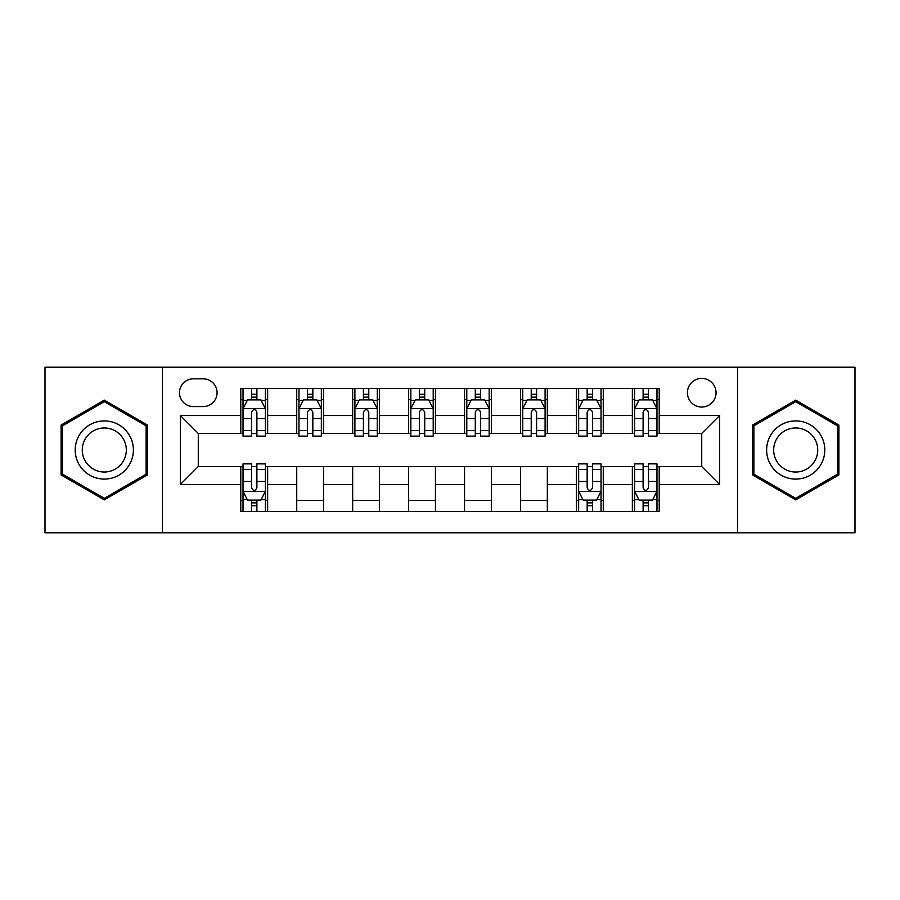 <?xml version="1.0" encoding="UTF-8"?>
<svg xmlns="http://www.w3.org/2000/svg" width="900" height="900" viewBox="0 0 900 900"><rect width="100%" height="100%" fill="white"/><g stroke="black" fill="none" stroke-linecap="round" stroke-linejoin="round"><path stroke-width="1.35" d="M701.73 378.394A14.321 14.321 0 0 0 687.409 392.715A14.321 14.321 0 0 0 701.73 407.036A14.321 14.321 0 0 0 716.051 392.715A14.321 14.321 0 0 0 701.73 378.394M737.528 532.789L855 532.789L855 367.211L737.528 367.211L737.528 532.789L162.472 532.789L162.472 367.211L45 367.211L45 532.789L162.472 532.789M193.354 406.586L203.197 406.586A13.871 13.871 0 0 0 217.069 392.715A13.871 13.871 0 0 0 203.197 378.844L193.354 378.844A13.871 13.871 0 0 0 179.482 392.715A13.871 13.871 0 0 0 193.354 406.586M737.528 367.211L162.472 367.211M240.784 484.459L180.371 484.459L180.371 415.541L240.784 415.541L240.784 433.44L198.27 433.44L198.27 466.56L240.784 466.56L240.784 511.537L659.216 511.537L659.216 466.56L701.73 466.56L701.73 433.44L659.216 433.44L659.216 415.541L719.629 415.541L719.629 484.459L659.216 484.459M659.216 415.541L659.216 388.463L240.784 388.463L240.784 415.541M632.363 388.463L632.363 433.44L634.601 433.44M643.106 433.44L648.472 433.44M656.977 433.44L659.216 433.44M632.363 433.44L601.031 433.44M576.428 388.463L576.428 433.44L578.655 433.44M587.16 433.44L592.538 433.44M576.428 433.44L545.096 433.44M520.481 388.463L520.481 433.44L522.72 433.44M531.225 433.44L536.591 433.44M520.481 433.44L489.161 433.44M464.546 388.463L464.546 433.44L466.785 433.44M475.29 433.44L480.656 433.44M464.546 433.44L433.215 433.44M408.6 388.463L408.6 433.44L410.839 433.44M419.344 433.44L424.71 433.44M408.6 433.44L377.28 433.44M352.665 388.463L352.665 433.44L354.904 433.44M363.409 433.44L368.775 433.44M352.665 433.44L321.345 433.44M296.73 388.463L296.73 433.44L298.969 433.44M307.463 433.44L312.84 433.44M296.73 433.44L265.399 433.44M240.784 433.44L243.023 433.44M251.528 433.44L256.894 433.44M240.784 466.56L243.023 466.56M251.528 466.56L256.894 466.56M265.399 466.56L267.637 466.56L267.637 511.537M578.655 466.56L267.637 466.56M587.16 466.56L592.538 466.56M601.031 466.56L603.27 466.56L603.27 511.537M634.601 466.56L603.27 466.56M643.106 466.56L648.472 466.56M656.977 466.56L659.216 466.56M267.637 388.463L267.637 433.44M240.784 399.656L243.023 399.656M251.528 399.656L256.894 399.656M265.399 399.656L267.637 399.656M240.784 500.344L243.023 500.344M251.528 500.344L256.894 500.344M265.399 500.344L267.637 500.344M296.73 466.56L296.73 511.537M323.572 388.463L323.572 433.44M296.73 399.656L298.969 399.656M307.463 399.656L312.84 399.656M321.345 399.656L323.572 399.656M323.572 466.56L323.572 511.537M296.73 500.344L323.572 500.344M352.665 466.56L352.665 511.537M379.519 466.56L379.519 511.537M352.665 500.344L379.519 500.344M379.519 388.463L379.519 433.44M352.665 399.656L354.904 399.656M363.409 399.656L368.775 399.656M377.28 399.656L379.519 399.656M408.6 466.56L408.6 511.537M435.454 466.56L435.454 511.537M408.6 500.344L435.454 500.344M435.454 388.463L435.454 433.44M408.6 399.656L410.839 399.656M419.344 399.656L424.71 399.656M433.215 399.656L435.454 399.656M464.546 466.56L464.546 511.537M491.4 466.56L491.4 511.537M464.546 500.344L491.4 500.344M491.4 388.463L491.4 433.44M464.546 399.656L466.785 399.656M475.29 399.656L480.656 399.656M489.161 399.656L491.4 399.656M520.481 466.56L520.481 511.537M547.335 466.56L547.335 511.537M520.481 500.344L547.335 500.344M547.335 388.463L547.335 433.44M520.481 399.656L522.72 399.656M531.225 399.656L536.591 399.656M545.096 399.656L547.335 399.656M576.428 466.56L576.428 511.537M576.428 500.344L578.655 500.344M587.16 500.344L592.538 500.344M601.031 500.344L603.27 500.344M603.27 388.463L603.27 433.44M576.428 399.656L578.655 399.656M587.16 399.656L592.538 399.656M601.031 399.656L603.27 399.656M632.363 466.56L632.363 511.537M632.363 500.344L634.601 500.344M643.106 500.344L648.472 500.344M656.977 500.344L659.216 500.344M632.363 399.656L634.601 399.656M643.106 399.656L648.472 399.656M656.977 399.656L659.216 399.656M198.27 433.44L180.371 415.541M198.27 466.56L180.371 484.459M719.629 415.541L701.73 433.44M719.629 484.459L701.73 466.56M104.299 499.871L147.476 474.93L147.476 425.07L104.299 400.129L61.11 425.07L61.11 474.93L104.299 499.871M838.89 425.07L795.701 400.129L752.524 425.07L752.524 474.93L795.701 499.871L838.89 474.93L838.89 425.07M256.894 394.29L251.528 394.29M265.399 430.515L256.894 430.515L256.894 436.129L265.399 436.129L265.399 408.825L260.921 399.881L247.5 399.881L243.023 408.825L243.023 436.129L251.528 436.129L251.528 430.515L243.023 430.515M243.023 408.825L243.023 388.463M265.399 408.825L265.399 388.463M251.528 399.881L251.528 388.463M256.894 388.463L256.894 399.881M256.894 430.515L256.894 412.189C255.105 408.735 253.316 408.735 251.528 412.189L251.528 430.515M251.528 505.71L256.894 505.71M243.023 469.485L251.528 469.485L251.528 463.871L243.023 463.871L243.023 491.175L247.5 500.119L260.921 500.119L265.399 491.175L265.399 463.871L256.894 463.871L256.894 469.485L265.399 469.485M265.399 491.175L265.399 511.537M243.023 491.175L243.023 511.537M256.894 500.119L256.894 511.537M251.528 511.537L251.528 500.119M251.528 469.485L251.528 487.811C253.316 491.265 255.105 491.265 256.894 487.811L256.894 469.485M312.84 394.29L307.463 394.29M321.345 430.515L312.84 430.515L312.84 436.129L321.345 436.129L321.345 408.825L316.868 399.881L303.435 399.881L298.969 408.825L298.969 436.129L307.463 436.129L307.463 430.515L298.969 430.515M298.969 408.825L298.969 388.463M321.345 408.825L321.345 388.463M307.463 399.881L307.463 388.463M312.84 388.463L312.84 399.881M312.84 430.515L312.84 412.189C311.051 408.735 309.262 408.735 307.463 412.189L307.463 430.515M368.775 394.29L363.409 394.29M377.28 430.515L368.775 430.515L368.775 436.129L377.28 436.129L377.28 408.825L372.803 399.881L359.381 399.881L354.904 408.825L354.904 436.129L363.409 436.129L363.409 430.515L354.904 430.515M354.904 408.825L354.904 388.463M377.28 408.825L377.28 388.463M363.409 399.881L363.409 388.463M368.775 388.463L368.775 399.881M368.775 430.515L368.775 412.189C366.986 408.735 365.197 408.735 363.409 412.189L363.409 430.515M424.71 394.29L419.344 394.29M433.215 430.515L424.71 430.515L424.71 436.129L433.215 436.129L433.215 408.825L428.738 399.881L415.316 399.881L410.839 408.825L410.839 436.129L419.344 436.129L419.344 430.515L410.839 430.515M410.839 408.825L410.839 388.463M433.215 408.825L433.215 388.463M419.344 399.881L419.344 388.463M424.71 388.463L424.71 399.881M424.71 430.515L424.71 412.189C422.933 408.735 421.132 408.735 419.344 412.189L419.344 430.515M480.656 394.29L475.29 394.29M489.161 430.515L480.656 430.515L480.656 436.129L489.161 436.129L489.161 408.825L484.684 399.881L471.262 399.881L466.785 408.825L466.785 436.129L475.29 436.129L475.29 430.515L466.785 430.515M466.785 408.825L466.785 388.463M489.161 408.825L489.161 388.463M475.29 399.881L475.29 388.463M480.656 388.463L480.656 399.881M480.656 430.515L480.656 412.189C478.868 408.735 477.079 408.735 475.29 412.189L475.29 430.515M129.487 435.454A29.093 29.093 0 0 0 89.752 424.811A29.093 29.093 0 0 0 79.099 464.546A29.093 29.093 0 0 0 118.845 475.189A29.093 29.093 0 0 0 129.487 435.454M123.367 438.986A22.027 22.027 0 0 0 93.285 430.931A22.027 22.027 0 0 0 85.219 461.014A22.027 22.027 0 0 0 115.312 469.069A22.027 22.027 0 0 0 123.367 438.986M104.299 498.319L62.449 474.154L62.449 425.846L104.299 401.681L146.138 425.846L146.138 474.154L104.299 498.319M795.701 479.093A29.093 29.093 0 0 0 824.794 450A29.093 29.093 0 0 0 795.701 420.907A29.093 29.093 0 0 0 766.62 450A29.093 29.093 0 0 0 795.701 479.093M795.701 472.027A22.027 22.027 0 0 0 817.729 450A22.027 22.027 0 0 0 795.701 427.973A22.027 22.027 0 0 0 773.685 450A22.027 22.027 0 0 0 795.701 472.027M753.863 425.846L795.701 401.681L837.551 425.846L837.551 474.154L795.701 498.319L753.863 474.154L753.863 425.846M536.591 394.29L531.225 394.29M545.096 430.515L536.591 430.515L536.591 436.129L545.096 436.129L545.096 408.825L540.619 399.881L527.197 399.881L522.72 408.825L522.72 436.129L531.225 436.129L531.225 430.515L522.72 430.515M522.72 408.825L522.72 388.463M545.096 408.825L545.096 388.463M531.225 399.881L531.225 388.463M536.591 388.463L536.591 399.881M536.591 430.515L536.591 412.189C534.803 408.735 533.014 408.735 531.225 412.189L531.225 430.515M592.538 394.29L587.16 394.29M601.031 430.515L592.538 430.515L592.538 436.129L601.031 436.129L601.031 408.825L596.565 399.881L583.133 399.881L578.655 408.825L578.655 436.129L587.16 436.129L587.16 430.515L578.655 430.515M578.655 408.825L578.655 388.463M601.031 408.825L601.031 388.463M587.16 399.881L587.16 388.463M592.538 388.463L592.538 399.881M592.538 430.515L592.538 412.189C590.749 408.735 588.96 408.735 587.16 412.189L587.16 430.515M587.16 505.71L592.538 505.71M578.655 469.485L587.16 469.485L587.16 463.871L578.655 463.871L578.655 491.175L583.133 500.119L596.565 500.119L601.031 491.175L601.031 463.871L592.538 463.871L592.538 469.485L601.031 469.485M601.031 491.175L601.031 511.537M578.655 491.175L578.655 511.537M592.538 500.119L592.538 511.537M587.16 511.537L587.16 500.119M587.16 469.485L587.16 487.811C588.949 491.265 590.738 491.265 592.538 487.811L592.538 469.485M648.472 394.29L643.106 394.29M656.977 430.515L648.472 430.515L648.472 436.129L656.977 436.129L656.977 408.825L652.5 399.881L639.079 399.881L634.601 408.825L634.601 436.129L643.106 436.129L643.106 430.515L634.601 430.515M634.601 408.825L634.601 388.463M656.977 408.825L656.977 388.463M643.106 399.881L643.106 388.463M648.472 388.463L648.472 399.881M648.472 430.515L648.472 412.189C646.684 408.735 644.895 408.735 643.106 412.189L643.106 430.515M643.106 505.71L648.472 505.71M634.601 469.485L643.106 469.485L643.106 463.871L634.601 463.871L634.601 491.175L639.079 500.119L652.5 500.119L656.977 491.175L656.977 463.871L648.472 463.871L648.472 469.485L656.977 469.485M656.977 491.175L656.977 511.537M634.601 491.175L634.601 511.537M648.472 500.119L648.472 511.537M643.106 511.537L643.106 500.119M643.106 469.485L643.106 487.811C644.895 491.265 646.684 491.265 648.472 487.811L648.472 469.485M296.73 484.459L267.637 484.459M296.73 415.541L267.637 415.541M352.665 415.541L323.572 415.541M352.665 484.459L323.572 484.459M408.6 415.541L379.519 415.541M408.6 484.459L379.519 484.459M464.546 415.541L435.454 415.541M464.546 484.459L435.454 484.459M520.481 415.541L491.4 415.541M520.481 484.459L491.4 484.459M576.428 415.541L547.335 415.541M576.428 484.459L547.335 484.459M632.363 415.541L603.27 415.541M632.363 484.459L603.27 484.459M265.286 408.6L243.135 408.6M243.023 400.41L247.23 400.41M261.191 400.41L265.399 400.41M251.528 418.522L243.023 418.522M265.399 418.522L256.894 418.522M256.894 397.136L251.528 397.136M243.135 491.4L265.286 491.4M265.399 499.59L261.191 499.59M247.23 499.59L243.023 499.59M256.894 481.478L265.399 481.478M243.023 481.478L251.528 481.478M251.528 502.864L256.894 502.864M321.233 408.6L299.081 408.6M298.969 400.41L303.176 400.41M317.137 400.41L321.345 400.41M307.463 418.522L298.969 418.522M321.345 418.522L312.84 418.522M312.84 397.136L307.463 397.136M377.168 408.6L355.016 408.6M354.904 400.41L359.111 400.41M373.072 400.41L377.28 400.41M363.409 418.522L354.904 418.522M377.28 418.522L368.775 418.522M368.775 397.136L363.409 397.136M433.103 408.6L410.951 408.6M410.839 400.41L415.046 400.41M429.007 400.41L433.215 400.41M419.344 418.522L410.839 418.522M433.215 418.522L424.71 418.522M424.71 397.136L419.344 397.136M489.049 408.6L466.897 408.6M466.785 400.41L470.993 400.41M484.954 400.41L489.161 400.41M475.29 418.522L466.785 418.522M489.161 418.522L480.656 418.522M480.656 397.136L475.29 397.136M544.984 408.6L522.832 408.6M522.72 400.41L526.928 400.41M540.889 400.41L545.096 400.41M531.225 418.522L522.72 418.522M545.096 418.522L536.591 418.522M536.591 397.136L531.225 397.136M600.919 408.6L578.768 408.6M578.655 400.41L582.863 400.41M596.824 400.41L601.031 400.41M587.16 418.522L578.655 418.522M601.031 418.522L592.538 418.522M592.538 397.136L587.16 397.136M578.768 491.4L600.919 491.4M601.031 499.59L596.824 499.59M582.863 499.59L578.655 499.59M592.538 481.478L601.031 481.478M578.655 481.478L587.16 481.478M587.16 502.864L592.538 502.864M656.865 408.6L634.714 408.6M634.601 400.41L638.809 400.41M652.77 400.41L656.977 400.41M643.106 418.522L634.601 418.522M656.977 418.522L648.472 418.522M648.472 397.136L643.106 397.136M634.714 491.4L656.865 491.4M656.977 499.59L652.77 499.59M638.809 499.59L634.601 499.59M648.472 481.478L656.977 481.478M634.601 481.478L643.106 481.478M643.106 502.864L648.472 502.864"/></g></svg>

